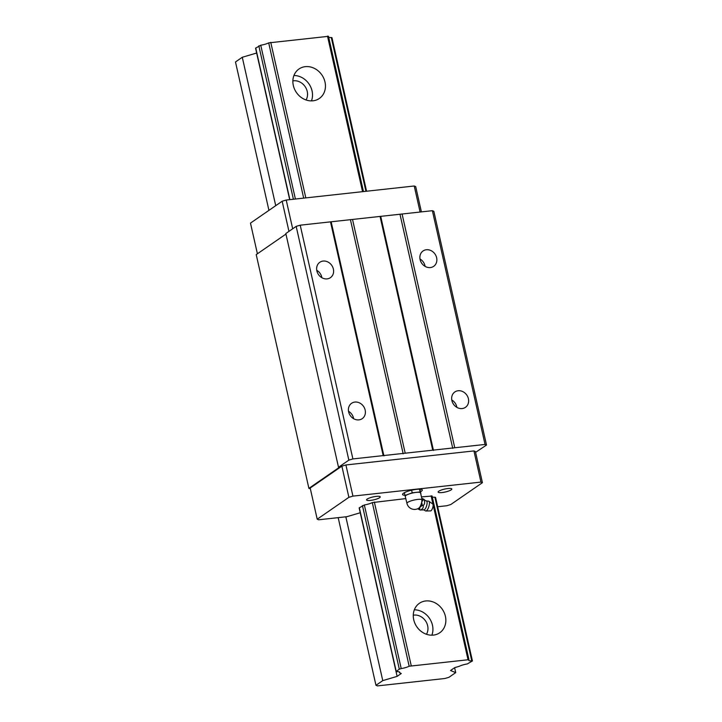 <?xml version="1.0" encoding="UTF-8"?>
<svg xmlns="http://www.w3.org/2000/svg" width="722" height="722" viewBox="0 0 722 722"><rect width="100%" height="100%" fill="white"/><g stroke="black" fill="none" stroke-linecap="round" stroke-linejoin="round"><path stroke-width="1.08" d="M421.783 498.361L422.235 498.505C424.157 499.344 424.762 499.786 424.058 499.832L426.44 500.951A4.675 1.588 107 0 1 426.837 504.976A4.675 1.588 107 0 1 424.41 509.705A4.675 1.588 107 0 1 423.706 509.885L420.682 509.985M426.088 500.951L428.742 501.167A5.135 1.751 107 0 1 428.85 501.23A5.135 1.751 107 0 1 429.048 505.842A5.135 1.751 107 0 1 426.449 510.77A5.135 1.751 107 0 1 425.863 510.996A5.135 1.751 107 0 1 425.736 510.986L423.417 509.687M405.376 496.375A7.789 1.661 -12.7 0 1 405.358 496.321A7.789 1.661 -12.7 0 1 408.607 494.146A7.789 1.661 -12.7 0 1 416.188 492.377L420.159 491.944L420.529 492.837A7.789 1.661 -12.7 0 1 420.547 492.9L421.91 498.956L423.218 499.57L421.747 502.025A5.451 1.859 -73 0 0 421.783 501.763L421.91 498.956M423.218 499.57L424.058 499.832C425.077 502.16 424.78 504.082 423.182 505.608C423.588 507.494 422.686 508.974 420.475 510.057L420.655 509.994M428.85 501.23L432.704 503.947A3.655 1.245 107 0 1 432.848 507.232A3.655 1.245 107 0 1 430.998 510.743A3.655 1.245 107 0 1 430.574 510.905L425.863 510.996M418.706 508.703A5.451 1.859 -73 0 0 419.888 507.34L419.635 509.795L417.713 508.839A5.451 1.859 -73 0 0 418.706 508.703M420.755 493.794L420.529 492.837A7.789 1.661 -12.7 0 0 416.188 492.377L412.208 492.81L405.006 495.482L406.946 503.351A7.789 1.661 -12.7 0 1 417.767 499.407A7.789 1.661 -12.7 0 1 421.982 499.696M404.374 492.675L405.006 495.482M422.343 505.346L421.711 502.25A5.451 1.859 -73 0 1 419.996 507.16L422.343 505.346L423.182 505.608M419.879 489.182L420.899 493.74M419.536 489.173L420.159 491.944M411.621 490.202L412.208 492.81M420.475 510.057L419.635 509.795M406.946 503.351A7.789 7.789 0 0 0 418.724 508.207A5.442 1.85 -73 0 0 421.783 501.763M348.636 411.874A9.341 8.068 55.4 0 0 362.209 418.661A9.341 8.068 55.4 0 0 365.161 410.06A9.341 8.068 55.4 0 0 354.89 402.064A9.341 8.068 55.4 0 0 351.587 403.282A9.341 8.068 55.4 0 0 348.636 411.874M353.636 418.688A9.341 8.068 55.4 0 0 353.518 418.101A9.341 8.068 55.4 0 0 348.527 411.287M316.859 270.876A9.341 8.068 55.4 0 0 330.432 277.663A9.341 8.068 55.4 0 0 333.383 269.071A9.341 8.068 55.4 0 0 323.113 261.066A9.341 8.068 55.4 0 0 319.81 262.285A9.341 8.068 55.4 0 0 316.859 270.876M321.859 277.69A9.341 8.068 55.4 0 0 321.75 277.104A9.341 8.068 55.4 0 0 316.75 270.29M420.105 259.559A9.341 8.068 55.4 0 0 433.678 266.346A9.341 8.068 55.4 0 0 436.63 257.745A9.341 8.068 55.4 0 0 426.359 249.749A9.341 8.068 55.4 0 0 423.056 250.967A9.341 8.068 55.4 0 0 420.105 259.559M425.105 266.373A9.341 8.068 55.4 0 0 424.996 265.786A9.341 8.068 55.4 0 0 419.996 258.972M376.306 496.384A7.003 1.498 167.3 0 0 366.559 499.931A7.003 1.498 167.3 0 0 370.485 500.4A7.003 1.498 167.3 0 0 379.591 497.711A7.003 1.498 167.3 0 0 380.232 496.844A7.003 1.498 167.3 0 0 376.306 496.384M451.882 400.557A9.341 8.068 55.4 0 0 465.455 407.334A9.341 8.068 55.4 0 0 468.407 398.743A9.341 8.068 55.4 0 0 458.136 390.746A9.341 8.068 55.4 0 0 454.833 391.965A9.341 8.068 55.4 0 0 451.882 400.557M456.882 407.37A9.341 8.068 55.4 0 0 456.764 406.784A9.341 8.068 55.4 0 0 451.773 399.97M447.893 488.532A7.003 1.498 167.3 0 0 438.146 492.079A7.003 1.498 167.3 0 0 442.072 492.548A7.003 1.498 167.3 0 0 451.178 489.859A7.003 1.498 167.3 0 0 451.819 489.002A7.003 1.498 167.3 0 0 447.893 488.532M420.466 491.79A10.126 2.157 167.3 0 0 421.368 491.249A10.126 2.157 167.3 0 0 422.289 490.012A10.126 2.157 167.3 0 0 416.621 489.336A10.126 2.157 167.3 0 0 402.542 494.462A10.126 2.157 167.3 0 0 404.961 495.283M285.948 234.072L256.22 254.604L308.899 488.361L310.352 488.767M475.581 452.351L486.511 445.032L433.832 211.284L432.37 210.689L300.217 225.183L296.173 226.374L285.831 233.522L338.51 467.269L339.087 467.513L308.899 488.361M486.511 445.032L485.049 444.445L352.896 458.93L348.852 460.131L338.51 467.269M405.872 498.586L372.299 502.593A7.861 1.679 -12.7 0 1 364.339 504.949L359.159 507.918L396.035 671.55L396.712 671.686A7.861 1.679 -12.7 0 1 399.789 672.317A7.861 1.679 -12.7 0 1 399.6 672.823L401.279 673.5L397.118 676.379L360.242 512.755L346.894 516.69L318.673 519.786L317.211 519.199L310.189 488.027L341.867 466.15L345.91 464.959L473.93 450.925L475.392 451.512L482.422 482.675L450.745 504.552L446.692 505.752L437.667 506.745M257.402 253.792L250.48 223.107L282.158 201.23L286.21 200.039L414.229 185.996L415.692 186.592L421.395 211.889M435.393 497.557L434.879 497.214A7.861 1.679 -12.7 0 1 432.297 496.998M414.229 185.996L420.096 212.033M286.21 200.039L292.681 228.784M405.204 453.199L352.526 219.443M432.74 450.176L380.061 216.429M403.183 453.795L350.504 220.039M348.852 460.131L296.173 226.374M317.211 519.199L348.888 497.323L341.867 466.15M282.158 201.23L288.953 231.356M352.896 458.93L300.217 225.183M383.183 455.609L330.505 221.862M433.471 450.474L380.792 216.717M348.888 497.323L352.932 496.122L480.96 482.088L473.93 450.925M480.96 482.088L482.422 482.675M352.932 496.122L345.91 464.959M421.449 496.88L432.009 496.05M485.049 444.445L432.37 210.689M383.914 455.907L331.236 222.15M452.739 448.362L400.06 214.605M454.761 447.766L402.082 214.01M413.733 619.765A17.906 15.46 55.4 0 0 439.743 632.77A17.906 15.46 55.4 0 0 445.393 616.299A17.906 15.46 55.4 0 0 419.392 603.294A17.906 15.46 55.4 0 0 413.733 619.765M431.864 635.189A17.906 15.46 55.4 0 0 432.469 625.225A17.906 15.46 55.4 0 0 414.338 609.81M306.047 99.97A12.454 10.758 55.4 0 0 307.238 91.459A12.454 10.758 55.4 0 0 292.87 80.891M426.458 634.268A12.454 10.758 55.4 0 0 427.65 625.757A12.454 10.758 55.4 0 0 413.282 615.189M293.322 85.476A17.906 15.46 55.4 0 0 319.332 98.472A17.906 15.46 55.4 0 0 324.99 82.001A17.906 15.46 55.4 0 0 298.98 68.996A17.906 15.46 55.4 0 0 293.322 85.476M311.453 100.89A17.906 15.46 55.4 0 0 312.057 90.927A17.906 15.46 55.4 0 0 293.926 75.512M434.879 497.214L471.755 660.838L472.432 660.973L467.251 663.951A7.861 1.679 -12.7 0 0 459.354 666.271L454.698 667.651L450.528 670.521L455.717 672.624L448.931 677.308L444.878 678.499L377.425 685.9L375.963 685.313L382.759 680.62L397.118 676.379M454.607 667.706L455.717 672.624M362.435 505.562L399.311 669.186L401.215 668.572A7.861 1.679 -12.7 0 0 409.175 666.226L468.885 659.673A7.861 1.679 -12.7 0 0 468.677 660.206A7.861 1.679 -12.7 0 0 471.755 660.838M256.653 53.031L289.684 199.651L255.561 48.203L260.741 45.224L295.397 199.028M399.311 669.186L396.035 671.55M256.644 53.031L242.276 57.273L235.489 61.966L268.936 210.364M338.185 517.647L375.963 685.313M399.401 671.947L399.6 672.823M260.741 45.224A7.861 1.679 -12.7 0 0 268.701 42.878L328.411 36.326M242.276 57.273L275.723 205.68M345.838 516.808L382.759 680.62M366.568 191.222L331.949 37.634L331.281 37.49A7.861 1.679 -12.7 0 1 328.69 37.282M364.339 504.949L401.215 668.572M258.837 45.838L293.403 199.245M327.49 36.1L362.552 191.664M431.097 495.815L467.973 659.448M255.714 47.995L289.892 199.633M359.321 507.71L396.197 671.343M331.281 37.49L365.937 191.294M268.701 42.878L303.682 198.117M372.299 502.593L409.175 666.226M270.75 42.318L305.812 197.891M374.348 502.043L411.224 665.666M328.456 36.217L363.464 191.565M432.054 495.933L468.93 659.565M435.556 497.35L472.432 660.973"/></g></svg>
